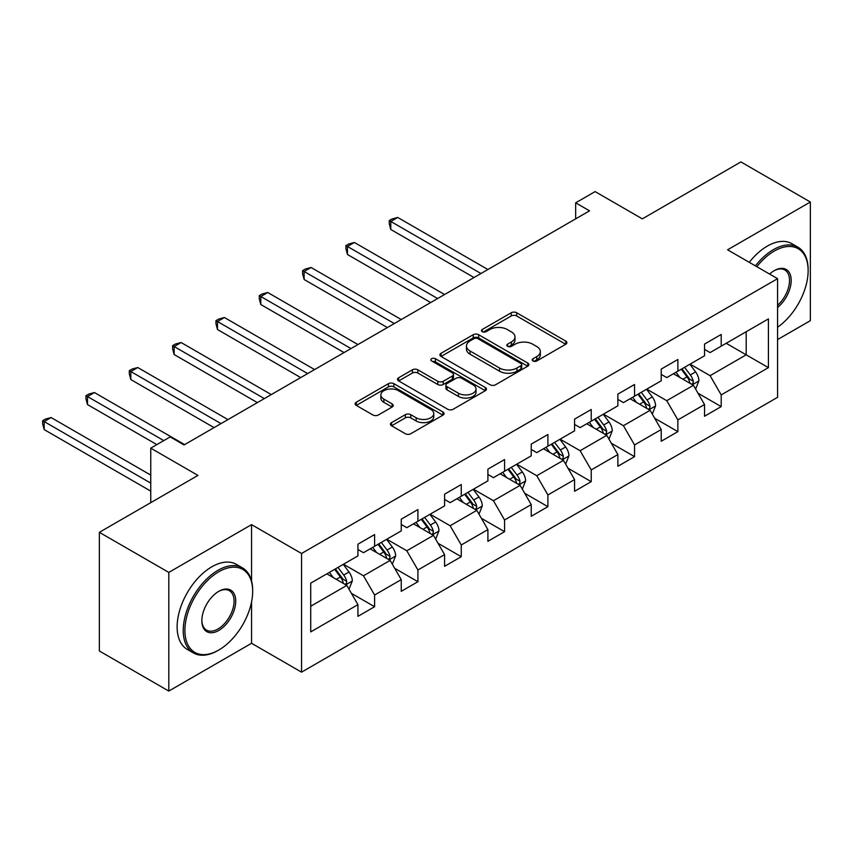 <?xml version="1.0" encoding="UTF-8"?>
<svg xmlns="http://www.w3.org/2000/svg" width="853" height="853" viewBox="0 0 853 853"><rect width="100%" height="100%" fill="white"/><g stroke="black" fill="none" stroke-linecap="round" stroke-linejoin="round"><path stroke-width="1.28" d="M532.976 360.968A2.698 1.557 0 0 0 536.793 360.968L565.763 344.239A3.86 2.228 0 0 0 566.882 342.671A3.86 2.228 0 0 0 565.763 341.093L516.683 312.763A3.86 2.228 0 0 0 511.235 312.763L482.276 329.482A2.698 1.557 0 0 0 481.476 330.591A2.698 1.557 0 0 0 482.276 331.689A2.698 1.557 0 0 0 486.082 331.689L489.835 329.525A12.337 7.123 0 0 1 507.279 329.525L511.373 331.892A12.337 7.123 0 0 1 514.988 336.924A12.337 7.123 0 0 1 511.373 341.957L507.62 344.122A2.698 1.557 0 0 0 506.831 345.23A2.698 1.557 0 0 0 507.62 346.329A2.698 1.557 0 0 0 511.437 346.329L515.191 344.164A12.337 7.123 0 0 1 532.635 344.164L536.729 346.521A12.337 7.123 0 0 1 540.333 351.564A12.337 7.123 0 0 1 536.729 356.597L532.976 358.761A2.698 1.557 0 0 0 532.187 359.859A2.698 1.557 0 0 0 532.976 360.968L532.976 358.761M391.559 422.619A3.86 2.228 0 0 0 390.429 424.197A3.86 2.228 0 0 0 391.559 425.775L405.324 433.719A3.86 2.228 0 0 0 410.783 433.719L442.942 415.144A3.86 2.228 0 0 0 444.072 413.577A3.86 2.228 0 0 0 442.942 411.999L393.873 383.669A3.86 2.228 0 0 0 388.424 383.669L356.255 402.243A3.86 2.228 0 0 0 355.125 403.81A3.86 2.228 0 0 0 356.255 405.388L372.889 414.984A3.86 2.228 0 0 0 378.337 414.984L392.103 407.041A3.86 2.228 0 0 0 393.233 405.463A3.86 2.228 0 0 0 392.103 403.895L383.861 399.129A10.311 5.95 0 0 1 380.843 394.918A10.311 5.95 0 0 1 387.209 389.416A10.311 5.95 0 0 1 398.447 390.706L430.744 409.365A10.311 5.95 0 0 1 433.772 413.577A10.311 5.95 0 0 1 427.406 419.068A10.311 5.95 0 0 1 416.168 417.778L410.783 414.675A3.86 2.228 0 0 0 405.324 414.675L391.559 422.619L391.559 425.775M777.573 339.59L810.35 320.675L810.35 202.012L740.916 161.931L642.32 218.848L595.106 191.594L575.668 202.822L589.551 210.83L184.067 444.935L170.184 436.917L150.746 448.145L150.746 502.662M251.56 580.957L251.56 524.627L168.798 572.416L99.364 532.325L197.96 475.409L150.746 448.145M251.56 524.627L301.546 553.49L777.573 278.664L777.573 397.317L301.546 672.153L301.546 553.49M810.35 202.012L727.588 249.801L777.573 278.664M490.112 384.767A3.86 2.228 0 0 0 495.561 384.767L527.73 366.193A3.86 2.228 0 0 0 528.86 364.626A3.86 2.228 0 0 0 527.73 363.047L478.661 334.717A3.86 2.228 0 0 0 473.202 334.717L441.044 353.291A3.86 2.228 0 0 0 439.913 354.869A3.86 2.228 0 0 0 441.044 356.437L490.112 384.767M432.716 361.544A2.698 1.557 0 0 1 435.446 361.928L435.446 358.718L485.336 387.529A3.86 2.228 0 0 1 486.466 389.096A3.86 2.228 0 0 1 485.336 390.674L453.167 409.248A3.86 2.228 0 0 1 447.718 409.248L398.65 380.918L398.65 377.762A3.86 2.228 0 0 0 397.519 379.34A3.86 2.228 0 0 0 398.65 380.918M398.65 377.762L412.415 369.818A3.86 2.228 0 0 1 417.863 369.818L437.77 381.302A3.86 2.228 0 0 0 443.219 381.302L452.357 376.034A3.86 2.228 0 0 0 453.476 374.456A3.86 2.228 0 0 0 452.357 372.889L431.629 360.926A2.698 1.557 0 0 1 430.84 359.827A2.698 1.557 0 0 1 432.514 358.388A2.698 1.557 0 0 1 435.446 358.718M168.798 572.416L168.798 691.069L99.364 650.988L99.364 532.325M351.404 593.336L374.595 606.728L374.595 595.021L401.251 579.635L401.251 591.332L417.917 581.714L417.917 570.007L444.584 554.621L444.584 566.317L461.249 556.7L461.249 544.992L487.905 529.606L487.905 541.303L504.571 531.686L504.571 519.978L531.227 504.592L531.227 516.289L547.893 506.671L547.893 494.964L574.559 479.578L574.559 491.285L591.225 481.657L591.225 469.95L617.881 454.564L617.881 466.271L634.547 456.643L634.547 444.935L661.214 429.549L661.214 441.257L677.868 431.629L677.868 419.921L704.535 404.535L704.535 416.243L721.201 406.614L721.201 394.907L768.414 367.654L768.414 318.905L746.194 331.732L746.194 354.827L768.414 367.654M374.595 606.728L357.929 616.346L357.929 604.649L310.716 631.902L310.716 583.153L357.929 555.9L357.929 544.193L374.595 534.575L374.595 546.283L401.251 530.886L401.251 519.178L417.917 509.561L417.917 521.268L444.584 505.872L444.584 494.164L461.249 484.547L461.249 496.254L487.905 480.857L487.905 469.15L504.571 459.532L504.571 471.24L531.227 455.843L531.227 444.136L547.893 434.518L547.893 446.226L574.559 430.829L574.559 419.122L591.225 409.504L591.225 421.211L617.881 405.815L617.881 394.107L634.547 384.49L634.547 396.197L661.214 380.801L661.214 369.093L677.868 359.476L677.868 371.183L704.535 355.786L704.535 344.079L721.201 334.461L721.201 346.169L768.414 318.905M370.149 548.842L390.141 560.389L363.485 575.786L343.482 564.238M357.929 549.481L363.485 552.691L374.595 546.283M363.485 575.786L374.595 595.021M390.141 560.389L401.251 579.635M413.47 523.827L433.473 535.375L406.806 550.771L386.814 539.224M401.251 524.467L406.806 527.676L417.917 521.268M406.806 550.771L417.917 570.007M433.473 535.375L444.584 554.621M456.803 498.813L476.795 510.361L450.139 525.757L430.136 514.21M444.584 499.453L450.139 502.662L461.249 496.254M450.139 525.757L461.249 544.992M476.795 510.361L487.905 529.606M500.125 473.799L520.127 485.346L493.46 500.743L473.468 489.195M487.905 474.439L493.46 477.648L504.571 471.24M493.46 500.743L504.571 519.978M520.127 485.346L531.227 504.592M543.446 448.785L563.449 460.332L536.782 475.729L516.79 464.181M531.227 449.424L536.782 452.634L547.893 446.226M536.782 475.729L547.893 494.964M563.449 460.332L574.559 479.578M586.779 423.77L606.771 435.318L580.115 450.715L560.112 439.167M574.559 424.41L580.115 427.62L591.225 421.211M580.115 450.715L591.225 469.95M606.771 435.318L617.881 454.564M630.1 398.756L650.103 410.304L623.436 425.7L603.444 414.153M617.881 399.407L623.436 402.605L634.547 396.197M623.436 425.7L634.547 444.935M650.103 410.304L661.214 429.549M673.433 373.742L693.425 385.289L666.769 400.686L646.766 389.139M661.214 374.392L666.769 377.591L677.868 371.183M666.769 400.686L677.868 419.921M693.425 385.289L704.535 404.535M726.202 343.279L746.194 354.827L710.091 375.672L690.088 364.124M704.535 349.378L710.091 352.577L721.201 346.169M710.091 375.672L721.201 394.907M168.798 691.069L251.56 643.29L301.546 672.153M575.668 202.822L575.668 218.848M310.716 606.248L346.819 585.403L326.827 573.856M346.819 585.403L357.929 604.649M698.01 393.233L721.201 406.614M654.688 418.247L677.868 431.629M611.356 443.261L634.547 456.643M568.034 468.276L591.225 481.657M524.702 493.29L547.893 506.671M481.38 518.293L504.571 531.686M438.058 543.308L461.249 556.7M394.726 568.322L417.917 581.714M251.56 643.29L251.56 601.909M534.053 361.341L536.729 359.806A12.337 7.123 0 0 0 540.333 354.763L540.333 351.564M514.988 336.924L514.988 340.134A12.337 7.123 0 0 1 511.373 345.166L508.697 346.713M565.71 344.271L516.683 315.973A3.86 2.228 0 0 0 511.235 315.973L483.352 332.073M527.676 366.225L478.661 337.927A3.86 2.228 0 0 0 473.202 337.927L441.086 356.469M520.916 365.724A2.698 1.557 0 0 0 521.705 364.626A2.698 1.557 0 0 0 520.916 363.517L477.84 338.652A2.698 1.557 0 0 0 474.023 338.652L470.067 340.933A12.337 7.123 0 0 0 466.463 345.977A12.337 7.123 0 0 0 470.067 351.009L499.517 368.006A12.337 7.123 0 0 0 516.961 368.006L520.916 365.724L520.916 368.933A2.698 1.557 0 0 0 521.705 367.835L521.705 364.626M466.463 345.977L466.463 349.176A12.337 7.123 0 0 0 470.067 354.219L470.067 351.009M520.916 368.933L516.961 371.215A12.337 7.123 0 0 1 499.517 371.215L470.067 354.219M398.703 380.939L412.415 373.028L412.415 369.818M453.476 374.456L453.476 377.666A3.86 2.228 0 0 1 452.357 379.244L443.219 384.511A3.86 2.228 0 0 1 437.77 384.511L417.863 373.028A3.86 2.228 0 0 0 412.415 373.028M435.446 361.928L485.282 390.706M458.413 393.233A10.311 5.95 0 0 0 469.651 394.523A10.311 5.95 0 0 0 476.027 389.021A10.311 5.95 0 0 0 472.999 384.81L461.622 378.242A3.86 2.228 0 0 0 456.163 378.242L447.036 383.509A3.86 2.228 0 0 0 445.906 385.087A3.86 2.228 0 0 0 447.036 386.654L458.413 393.233L458.413 396.432A10.311 5.95 0 0 0 469.651 397.722A10.311 5.95 0 0 0 476.027 392.231L476.027 389.021M445.906 385.087L445.906 388.296A3.86 2.228 0 0 0 447.036 389.864L447.036 386.654M458.413 396.432L447.036 389.864M433.772 413.577L433.772 416.776A10.311 5.95 0 0 1 427.406 422.278A10.311 5.95 0 0 1 416.168 420.987L410.783 417.885A3.86 2.228 0 0 0 405.324 417.885L391.612 425.796M380.843 394.918L380.843 398.127A10.311 5.95 0 0 0 383.861 402.339L383.861 399.129M392.049 407.073L383.861 402.339M442.899 415.176L393.873 386.878A3.86 2.228 0 0 0 388.424 386.878L356.309 405.42M695.621 389.096L698.927 380.769A10.407 6.014 -120 0 0 695.6 371.908L689.874 364.252M679.873 377.474L675.981 372.271M487.905 269.527L397.722 217.462L390.781 221.471L390.781 229.489L474.023 277.534M691.815 384.362L693.073 383.029L693.308 381.216A10.407 6.014 -120 0 0 690.322 374.957L684.596 367.302M681.984 368.805L688.35 377.293A5.299 3.06 60 0 1 689.309 378.903L693.308 381.216M681.259 369.221L686.996 376.877A10.407 6.014 60 0 1 689.97 383.136M390.781 229.489L389.256 223.795L389.256 220.586L480.964 273.525M389.256 220.586L392.039 218.976L397.722 217.462M777.573 327.221A47.917 27.669 120 0 0 808.132 270.646A47.917 27.669 120 0 0 774.247 251.081A47.917 27.669 120 0 0 756.835 266.69M755.395 265.859A49.101 28.341 -60 0 1 773.415 249.641A49.101 28.341 -60 0 1 797.96 247.21A49.101 28.341 -60 0 1 808.132 269.687L808.132 270.646M769.619 274.058A23.959 13.829 -60 0 1 774.247 270.646L774.247 270.646A23.959 13.829 -60 0 1 791.104 278.536A23.959 13.829 -60 0 1 777.573 307.464M749.286 262.329A49.101 28.341 -60 0 1 767.305 246.112A49.101 28.341 -60 0 1 791.851 243.681L797.96 247.21M777.573 305.289A22.786 13.158 120 0 0 788.972 285.563A22.786 13.158 120 0 0 784.803 269.996A22.786 13.158 120 0 0 773.82 270.891M217.952 650.508L218.784 650.018A47.917 27.669 120 0 0 252.669 591.332A47.917 27.669 120 0 0 218.784 571.777A47.917 27.669 120 0 0 184.898 630.463A47.917 27.669 120 0 0 218.784 650.018L217.952 650.508A49.101 28.341 -60 0 1 193.407 652.94A49.101 28.341 -60 0 1 185.879 613.595A49.101 28.341 -60 0 1 217.952 570.326A49.101 28.341 -60 0 1 242.497 567.895A49.101 28.341 -60 0 1 252.669 590.372L252.669 591.332M218.784 630.463A23.959 13.829 -60 0 1 201.841 620.675A23.959 13.829 -60 0 1 218.784 591.332L218.784 591.332A23.959 13.829 -60 0 1 235.727 601.12A23.959 13.829 -60 0 1 218.784 630.463M201.852 620.184A22.786 13.158 120 0 0 206.565 630.143A22.786 13.158 120 0 0 217.952 629.013A22.786 13.158 120 0 0 232.837 608.946A22.786 13.158 120 0 0 229.34 590.692A22.786 13.158 120 0 0 218.368 591.587M193.407 652.94L187.297 649.41A49.101 28.341 -60 0 1 179.77 610.066A49.101 28.341 -60 0 1 211.843 566.797A49.101 28.341 -60 0 1 236.388 564.366L242.497 567.895M652.289 414.11L655.594 405.783A10.407 6.014 -120 0 0 652.278 396.922L646.542 389.267M636.551 402.488L632.659 397.285M444.584 294.53L354.4 242.476L347.459 246.485L347.459 254.493L430.69 302.548M648.493 409.376L649.751 408.043L649.975 406.231A10.407 6.014 -120 0 0 647 399.972L641.264 392.316M638.662 393.819L645.017 402.307A5.299 3.06 60 0 1 645.988 403.917L649.975 406.231M637.937 394.235L643.663 401.891A10.407 6.014 60 0 1 646.649 408.15M347.459 254.493L345.934 248.809L345.934 245.6L437.632 298.539M345.934 245.6L348.706 243.99L354.4 242.476M608.967 439.124L612.273 430.797A10.407 6.014 -120 0 0 608.946 421.936L603.22 414.281M593.23 427.502L589.327 422.299M401.251 319.544L311.078 267.49L304.137 271.499L304.137 279.507L387.369 327.563M605.161 434.39L606.43 433.057L606.654 431.245A10.407 6.014 -120 0 0 603.679 424.975L597.942 417.33M595.33 418.834L601.696 427.321A5.299 3.06 60 0 1 602.655 428.931L606.654 431.245M594.605 419.249L600.341 426.905A10.407 6.014 60 0 1 603.316 433.164M304.137 279.507L302.602 273.824L302.602 270.614L394.31 323.554M302.602 270.614L305.385 269.004L311.078 267.49M565.646 464.139L568.951 455.811A10.407 6.014 -120 0 0 565.624 446.951L559.888 439.295M549.897 452.506L546.005 447.313M357.929 344.559L267.746 292.504L260.805 296.513L260.805 304.521L344.036 352.577M561.839 459.404L563.097 458.072L563.332 456.259A10.407 6.014 -120 0 0 560.346 449.989L554.621 442.344M552.008 443.848L558.363 452.335A5.299 3.06 60 0 1 559.333 453.945L563.332 456.259M551.283 444.264L557.02 451.919A10.407 6.014 60 0 1 559.995 458.178M260.805 304.521L259.28 298.838L259.28 295.628L350.988 348.568M259.28 295.628L262.052 294.018L267.746 292.504M522.313 489.142L525.619 480.825A10.407 6.014 -120 0 0 522.303 471.965L516.566 464.309M506.575 477.52L502.684 472.327M314.597 369.573L224.424 317.519L217.483 321.517L217.483 329.535L300.714 377.591M518.507 484.419L519.776 483.086L519.999 481.273A10.407 6.014 -120 0 0 517.025 475.004L511.288 467.359M508.687 468.862L515.041 477.349A5.299 3.06 60 0 1 516.001 478.959L519.999 481.273M507.961 469.278L513.687 476.934A10.407 6.014 60 0 1 516.673 483.193M217.483 329.535L215.958 323.852L215.958 320.643L307.656 373.582M215.958 320.643L218.731 319.033L224.424 317.519M478.991 514.156L482.297 505.84A10.407 6.014 -120 0 0 478.97 496.979L473.244 489.323M463.243 502.534L459.351 497.342M271.275 394.587L181.103 342.522L174.151 346.531L174.151 354.549L257.393 402.605M475.185 509.433L476.443 508.1L476.678 506.287A10.407 6.014 -120 0 0 473.692 500.018L467.966 492.373M465.354 493.876L471.72 502.364A5.299 3.06 60 0 1 472.679 503.974L476.678 506.287M464.629 494.292L470.366 501.948A10.407 6.014 60 0 1 473.34 508.207M174.151 354.549L172.626 348.866L172.626 345.657L264.334 398.596M172.626 345.657L175.409 344.047L181.103 342.522M435.67 539.171L438.964 530.854A10.407 6.014 -120 0 0 435.648 521.993L429.912 514.338M419.921 527.549L416.029 522.356M227.954 419.601L137.77 367.536L130.829 371.545L130.829 379.564L214.06 427.62M431.863 534.447L433.121 533.114L433.345 531.291A10.407 6.014 -120 0 0 430.37 525.032L424.634 517.387M422.032 518.891L428.387 527.378A5.299 3.06 60 0 1 429.358 528.988L433.345 531.291M421.307 519.306L427.033 526.962A10.407 6.014 60 0 1 430.019 533.221M130.829 379.564L129.304 373.87L129.304 370.671L221.002 423.61M129.304 370.671L132.076 369.061L137.77 367.536M392.337 564.185L395.643 555.868A10.407 6.014 -120 0 0 392.327 547.008L386.59 539.352M376.599 552.563L372.708 547.37M184.621 444.616L94.448 392.551L87.507 396.56L87.507 404.578L156.856 444.616M388.531 559.461L389.8 558.129L390.024 556.305A10.407 6.014 -120 0 0 387.049 550.046L381.312 542.401M378.7 543.905L385.066 552.392A5.299 3.06 60 0 1 386.025 554.002L390.024 556.305M377.975 544.321L383.711 551.976A10.407 6.014 60 0 1 386.686 558.235M87.507 404.578L85.972 398.884L85.972 395.685L163.797 440.606M85.972 395.685L88.755 394.075L94.448 392.551M349.016 589.199L352.321 580.882A10.407 6.014 -120 0 0 348.994 572.022L343.269 564.366M333.267 577.577L329.375 572.384M150.746 475.089L51.116 417.565L44.175 421.574L44.175 429.592L150.746 491.115M345.209 584.476L346.467 583.143L346.702 581.319A10.407 6.014 -120 0 0 343.716 575.061L337.991 567.416M335.378 568.919L341.733 577.406A5.299 3.06 60 0 1 342.703 579.016L346.702 581.319M334.653 569.335L340.39 576.991A10.407 6.014 60 0 1 343.364 583.249M44.175 429.592L42.65 423.898L42.65 420.7L150.746 483.107M42.65 420.7L45.422 419.09L51.116 417.565M536.729 359.806L536.729 356.597M507.62 346.329L507.62 344.122M511.373 345.166L511.373 341.957M482.276 331.689L482.276 329.482M511.235 315.973L511.235 312.763M516.683 315.973L516.683 312.763M565.763 344.239L565.763 341.093M441.044 356.437L441.044 353.291M473.202 337.927L473.202 334.717M478.661 337.927L478.661 334.717M527.73 366.193L527.73 363.047M499.517 371.215L499.517 368.006M516.961 371.215L516.961 368.006M417.863 373.028L417.863 369.818M437.77 384.511L437.77 381.302M443.219 384.511L443.219 381.302M452.357 379.244L452.357 376.034M485.336 390.674L485.336 387.529M405.324 417.885L405.324 414.675M410.783 417.885L410.783 414.675M416.168 420.987L416.168 417.778M392.103 407.041L392.103 403.895M356.255 405.388L356.255 402.243M388.424 386.878L388.424 383.669M393.873 386.878L393.873 383.669M442.942 415.144L442.942 411.999M692.401 384.703L698.852 380.971M690.322 374.957L695.6 371.908M682.922 379.222L686.996 376.877M649.069 409.717L655.53 405.985M647 399.972L652.278 396.922M639.601 404.237L643.663 401.891M605.747 434.721L612.209 431M603.679 424.975L608.946 421.936M596.268 429.251L600.341 426.905M562.426 459.735L568.876 456.014M560.346 449.989L565.624 446.951M552.947 454.265L557.02 451.919M519.093 484.749L525.555 481.028M517.025 475.004L522.303 471.965M509.614 479.279L513.687 476.934M475.771 509.763L482.222 506.042M473.692 500.018L478.97 496.979M466.292 504.294L470.366 501.948M432.439 534.778L438.9 531.056M430.37 525.032L435.648 521.993M422.971 529.308L427.033 526.962M389.117 559.792L395.579 556.071M387.049 550.046L392.327 547.008M379.638 554.322L383.711 551.976M345.796 584.806L352.246 581.085M343.716 575.061L348.994 572.022M336.317 579.336L340.39 576.991"/></g></svg>
